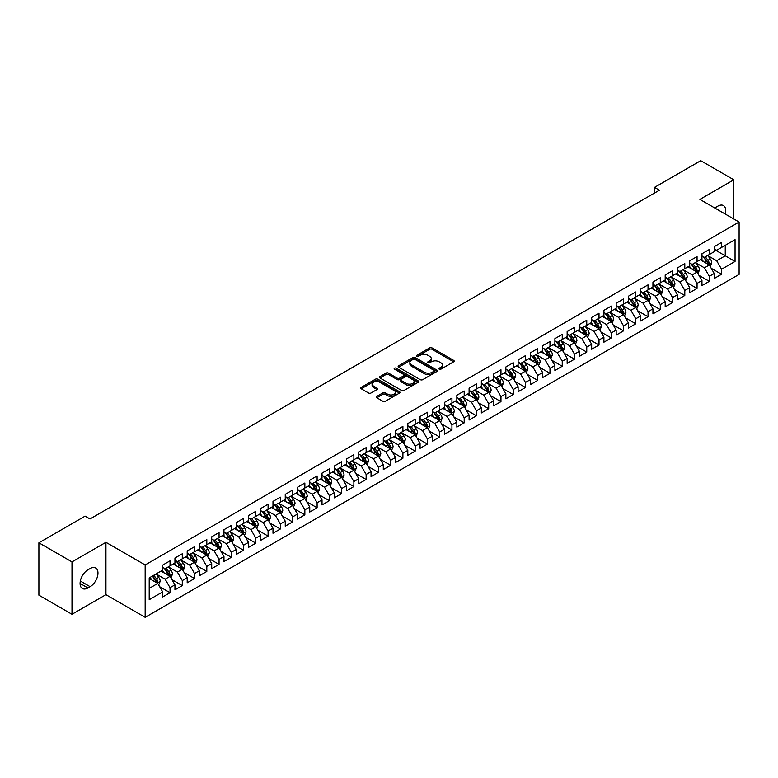 <?xml version="1.0" encoding="UTF-8"?>
<svg xmlns="http://www.w3.org/2000/svg" width="778" height="778" viewBox="0 0 778 778"><rect width="100%" height="100%" fill="white"/><g stroke="black" fill="none" stroke-linecap="round" stroke-linejoin="round"><path stroke-width="1.17" d="M439.22 369.171A1.186 0.69 0 0 0 440.912 369.171L453.691 361.789A1.702 0.982 0 0 0 454.187 361.099A1.702 0.982 0 0 0 453.691 360.399L432.033 347.902A1.702 0.982 0 0 0 429.631 347.902L416.843 355.283A1.186 0.69 0 0 0 416.502 355.77A1.186 0.69 0 0 0 416.843 356.256A1.186 0.69 0 0 0 418.535 356.256L420.188 355.293A5.446 3.141 0 0 1 427.881 355.293L429.689 356.343A5.446 3.141 0 0 1 431.284 358.561A5.446 3.141 0 0 1 429.689 360.788L428.036 361.741A1.186 0.69 0 0 0 427.686 362.227A1.186 0.69 0 0 0 428.036 362.713A1.186 0.69 0 0 0 429.719 362.713L431.372 361.76A5.446 3.141 0 0 1 439.074 361.76L440.873 362.801A5.446 3.141 0 0 1 442.468 365.018A5.446 3.141 0 0 1 440.873 367.245L439.22 368.198A1.186 0.69 0 0 0 438.88 368.684A1.186 0.69 0 0 0 439.22 369.171L439.22 368.198M376.815 396.381A1.702 0.982 0 0 0 376.319 397.072A1.702 0.982 0 0 0 376.815 397.772L382.893 401.283A1.702 0.982 0 0 0 385.295 401.283L399.493 393.084A1.702 0.982 0 0 0 399.989 392.384A1.702 0.982 0 0 0 399.493 391.694L377.836 379.187A1.702 0.982 0 0 0 375.434 379.187L361.235 387.386A1.702 0.982 0 0 0 360.739 388.086A1.702 0.982 0 0 0 361.235 388.776L368.577 393.016A1.702 0.982 0 0 0 370.98 393.016L377.058 389.506A1.702 0.982 0 0 0 377.554 388.815A1.702 0.982 0 0 0 377.058 388.115L373.421 386.014A4.551 2.626 0 0 1 372.088 384.157A4.551 2.626 0 0 1 374.899 381.726A4.551 2.626 0 0 1 379.859 382.299L394.106 390.527A4.551 2.626 0 0 1 395.448 392.384A4.551 2.626 0 0 1 392.637 394.816A4.551 2.626 0 0 1 387.677 394.242L385.295 392.871A1.702 0.982 0 0 0 382.893 392.871L376.815 396.381L376.815 397.772M71.994 561.901L71.994 614.27L105.944 594.664L105.944 542.305L71.994 561.901L38.9 542.801L85.103 516.125L90.005 518.955L659.433 190.202L654.531 187.362L654.531 193.032M105.944 542.305L145.165 564.945L739.1 222.041L739.1 274.401L145.165 617.314L145.165 564.945M733.829 218.997L733.829 179.796L699.879 199.392L739.1 222.041M733.829 179.796L700.735 160.686L654.531 187.362M420.305 379.674A1.702 0.982 0 0 0 422.717 379.674L436.905 371.485A1.702 0.982 0 0 0 437.411 370.785A1.702 0.982 0 0 0 436.905 370.095L415.257 357.588A1.702 0.982 0 0 0 412.846 357.588L398.647 365.786A1.702 0.982 0 0 0 398.151 366.477A1.702 0.982 0 0 0 398.647 367.177L420.305 379.674M394.981 369.433A1.186 0.69 0 0 1 396.187 369.599L396.187 368.179L418.204 380.889A1.702 0.982 0 0 1 418.7 381.59A1.702 0.982 0 0 1 418.204 382.28L404.006 390.478A1.702 0.982 0 0 1 401.604 390.478L379.946 377.972L379.946 376.591A1.702 0.982 0 0 0 379.45 377.281A1.702 0.982 0 0 0 379.946 377.972M379.946 376.591L386.024 373.08A1.702 0.982 0 0 1 388.426 373.08L397.208 378.147A1.702 0.982 0 0 0 399.61 378.147L403.646 375.823A1.702 0.982 0 0 0 404.142 375.132A1.702 0.982 0 0 0 403.646 374.432L394.504 369.151A1.186 0.69 0 0 1 394.154 368.665A1.186 0.69 0 0 1 394.884 368.033A1.186 0.69 0 0 1 396.187 368.179M714.223 249.427L725.252 255.797L725.252 245.323L735.054 239.663L721.576 247.443L721.576 242.415L714.223 246.665L714.223 251.693L709.322 254.523L709.322 249.495L701.96 253.745L701.96 258.763L697.059 261.593L697.059 256.575L689.707 260.815L689.707 265.843L684.805 268.673L684.805 263.645L677.453 267.895L677.453 272.913L672.552 275.743L672.552 270.725L665.19 274.965L665.19 279.992L660.289 282.822L660.289 277.795L652.937 282.044L652.937 287.072L648.035 289.902L648.035 284.874L640.683 289.124L640.683 294.142L635.782 296.972L635.782 291.954L628.43 296.194L628.43 301.222L623.528 304.052L623.528 299.024L616.166 303.274L616.166 308.292L611.265 311.132L611.265 306.104L603.913 310.354L603.913 315.372L599.011 318.202L599.011 313.184L591.659 317.424L591.659 322.452L586.758 325.282L586.758 320.254L579.406 324.504L579.406 329.522L574.495 332.352L574.495 327.334L567.143 331.574L567.143 336.602L562.241 339.432L562.241 334.404L554.889 338.654L554.889 343.681L549.988 346.511L549.988 341.484L542.636 345.733L542.636 350.752L537.734 353.582L537.734 348.563L530.372 352.804L530.372 357.831L525.471 360.661L525.471 355.634L518.119 359.883L518.119 364.901L513.217 367.731L513.217 362.713L505.865 366.953L505.865 371.981L500.964 374.811L500.964 369.783L493.612 374.033L493.612 379.061L488.701 381.891L488.701 376.863L481.349 381.113L481.349 386.131L476.447 388.961L476.447 383.943L469.095 388.183L469.095 393.211L464.194 396.041L464.194 391.013L456.842 395.263L456.842 400.291L451.94 403.121L451.94 398.093L444.578 402.343L444.578 407.361L439.677 410.191L439.677 405.173L432.325 409.413L432.325 414.441L427.423 417.271L427.423 412.243L420.071 416.493L420.071 421.511L415.17 424.341L415.17 419.323L407.818 423.563L407.818 428.59L402.907 431.42L402.907 426.393L395.555 430.642L395.555 435.67L390.653 438.5L390.653 433.472L383.301 437.722L383.301 442.74L378.4 445.57L378.4 440.552L371.048 444.792L371.048 449.82L366.146 452.65L366.146 447.622L358.784 451.872L358.784 456.89L353.883 459.73L353.883 454.702L346.531 458.942L346.531 463.97L341.63 466.8L341.63 461.782L334.277 466.022L334.277 471.05L329.376 473.88L329.376 468.852L322.024 473.102L322.024 478.12L317.113 480.95L317.113 475.932L309.761 480.172L309.761 485.2L304.859 488.03L304.859 483.002L297.507 487.252L297.507 492.279L292.606 495.109L292.606 490.082L285.254 494.331L285.254 499.35L280.352 502.18L280.352 497.161L272.99 501.402L272.99 506.429L268.089 509.259L268.089 504.232L260.737 508.481L260.737 513.499L255.836 516.329L255.836 511.311L248.483 515.551L248.483 520.579L243.582 523.409L243.582 518.381L236.23 522.631L236.23 527.659L231.319 530.489L231.319 525.461L223.967 529.711L223.967 534.729L219.065 537.559L219.065 532.541L211.713 536.781L211.713 541.809L206.812 544.639L206.812 539.611L199.46 543.861L199.46 548.889L194.558 551.719L194.558 546.691L187.197 550.941L187.197 555.959L182.295 558.789L182.295 553.771L174.943 558.011L174.943 563.039L170.042 565.869L170.042 560.841L162.69 565.091L162.69 570.109L149.211 577.898L149.211 599.692L162.69 591.902L157.788 583.412L149.211 578.462M735.054 239.663L735.054 261.457L721.576 269.237L716.674 260.747L707.785 255.612M711.218 268.284L721.576 274.264L721.576 269.237M721.576 274.264L714.223 278.505L714.223 273.486L709.322 276.316L704.411 267.827L695.532 262.692M698.965 275.354L709.322 281.335L709.322 276.316M709.322 281.335L701.96 285.584L701.96 280.557L697.059 283.387L692.157 274.897L683.269 269.772M686.702 282.433L697.059 288.414L697.059 283.387M697.059 288.414L689.707 292.664L689.707 287.636L684.805 290.466L679.904 281.976L671.015 276.842M674.448 289.513L684.805 295.494L684.805 290.466M684.805 295.494L677.453 299.734L677.453 294.716L672.552 297.546L667.65 289.046L658.762 283.921M662.195 296.583L672.552 302.564L672.552 297.546M672.552 302.564L665.19 306.814L665.19 301.786L660.289 304.616L655.387 296.126L646.508 290.991M649.931 303.663L660.289 309.644L660.289 304.616M660.289 309.644L652.937 313.884L652.937 308.866L648.035 311.696L643.134 303.206L634.245 298.071M637.678 310.743L648.035 316.714L648.035 311.696M648.035 316.714L640.683 320.964L640.683 315.936L635.782 318.766L630.88 310.276L621.992 305.151M625.424 317.813L635.782 323.794L635.782 318.766M635.782 323.794L628.43 328.044L628.43 323.016L623.528 325.846L618.617 317.356L609.738 312.221M613.171 324.893L623.528 330.874L623.528 325.846M623.528 330.874L616.166 335.114L616.166 330.096L611.265 332.926L606.363 324.426L597.475 319.301M600.908 331.963L611.265 337.944L611.265 332.926M611.265 337.944L603.913 342.194L603.913 337.166L599.011 339.996L594.11 331.506L585.221 326.381M588.654 339.043L599.011 345.024L599.011 339.996M599.011 345.024L591.659 349.264L591.659 344.246L586.758 347.076L581.856 338.586L572.968 333.451M576.401 346.122L586.758 352.094L586.758 347.076M586.758 352.094L579.406 356.343L579.406 351.316L574.495 354.146L569.593 345.656L560.714 340.531M564.138 353.193L574.495 359.173L574.495 354.146M574.495 359.173L567.143 363.423L567.143 358.395L562.241 361.225L557.34 352.735L548.451 347.601M551.884 360.272L562.241 366.253L562.241 361.225M562.241 366.253L554.889 370.493L554.889 365.475L549.988 368.305L545.086 359.815L536.198 354.68M539.631 367.352L549.988 373.323L549.988 368.305M549.988 373.323L542.636 377.573L542.636 372.545L537.734 375.375L532.823 366.885L523.944 361.76M527.377 374.422L537.734 380.403L537.734 375.375M537.734 380.403L530.372 384.653L530.372 379.625L525.471 382.455L520.57 373.965L511.681 368.83M515.114 381.502L525.471 387.483L525.471 382.455M525.471 387.483L518.119 391.723L518.119 386.705L513.217 389.535L508.316 381.035L499.427 375.91M502.86 388.572L513.217 394.553L513.217 389.535M513.217 394.553L505.865 398.803L505.865 393.775L500.964 396.605L496.063 388.115L487.174 382.99M490.607 395.652L500.964 401.633L500.964 396.605M500.964 401.633L493.612 405.873L493.612 400.855L488.701 403.685L483.799 395.195L474.92 390.06M478.344 402.732L488.701 408.703L488.701 403.685M488.701 408.703L481.349 412.953L481.349 407.925L476.447 410.755L471.546 402.265L462.657 397.14M466.09 409.802L476.447 415.783L476.447 410.755M476.447 415.783L469.095 420.032L469.095 415.005L464.194 417.835L459.292 409.345L450.404 404.21M453.837 416.882L464.194 422.862L464.194 417.835M464.194 422.862L456.842 427.103L456.842 422.084L451.94 424.914L447.029 416.425L438.15 411.29M441.583 423.952L451.94 429.933L451.94 424.914M451.94 429.933L444.578 434.182L444.578 429.155L439.677 431.985L434.776 423.495L425.887 418.37M429.32 431.031L439.677 437.012L439.677 431.985M439.677 437.012L432.325 441.252L432.325 436.234L427.423 439.064L422.522 430.574L413.633 425.44M417.066 438.111L427.423 444.092L427.423 439.064M427.423 444.092L420.071 448.332L420.071 443.304L415.17 446.144L410.269 437.644L401.38 432.519M404.813 445.181L415.17 451.162L415.17 446.144M415.17 451.162L407.818 455.412L407.818 450.384L402.907 453.214L398.005 444.724L389.126 439.589M392.55 452.261L402.907 458.242L402.907 453.214M402.907 458.242L395.555 462.482L395.555 457.464L390.653 460.294L385.752 451.804L376.863 446.669M380.296 459.341L390.653 465.312L390.653 460.294M390.653 465.312L383.301 469.562L383.301 464.534L378.4 467.364L373.498 458.874L364.61 453.749M368.043 466.411L378.4 472.392L378.4 467.364M378.4 472.392L371.048 476.642L371.048 471.614L366.146 474.444L361.235 465.954L352.356 460.819M355.789 473.491L366.146 479.472L366.146 474.444M366.146 479.472L358.784 483.712L358.784 478.694L353.883 481.524L348.982 473.024L340.093 467.899M343.526 480.561L353.883 486.542L353.883 481.524M353.883 486.542L346.531 490.792L346.531 485.764L341.63 488.594L336.728 480.104L327.839 474.979M331.272 487.641L341.63 493.622L341.63 488.594M341.63 493.622L334.277 497.862L334.277 492.844L329.376 495.674L324.475 487.184L315.586 482.049M319.019 494.72L329.376 500.692L329.376 495.674M329.376 500.692L322.024 504.941L322.024 499.914L317.113 502.744L312.211 494.254L303.332 489.129M306.765 501.791L317.113 507.771L317.113 502.744M317.113 507.771L309.761 512.021L309.761 506.993L304.859 509.823L299.958 501.333L291.069 496.199M294.502 508.87L304.859 514.851L304.859 509.823M304.859 514.851L297.507 519.091L297.507 514.073L292.606 516.903L287.704 508.413L278.816 503.278M282.249 515.94L292.606 521.921L292.606 516.903M292.606 521.921L285.254 526.171L285.254 521.143L280.352 523.973L275.441 515.483L266.562 510.358M269.995 523.02L280.352 529.001L280.352 523.973M280.352 529.001L272.99 533.251L272.99 528.223L268.089 531.053L263.188 522.563L254.299 517.428M257.732 530.1L268.089 536.081L268.089 531.053M268.089 536.081L260.737 540.321L260.737 535.303L255.836 538.133L250.934 529.633L242.046 524.508M245.478 537.17L255.836 543.151L255.836 538.133M255.836 543.151L248.483 547.401L248.483 542.373L243.582 545.203L238.681 536.713L229.792 531.588M233.225 544.25L243.582 550.231L243.582 545.203M243.582 550.231L236.23 554.471L236.23 549.453L231.319 552.283L226.417 543.793L217.539 538.658M220.971 551.33L231.319 557.301L231.319 552.283M231.319 557.301L223.967 561.551L223.967 556.523L219.065 559.353L214.164 550.863L205.275 545.738M208.708 558.4L219.065 564.381L219.065 559.353M219.065 564.381L211.713 568.63L211.713 563.603L206.812 566.433L201.91 557.943L193.022 552.808M196.455 565.48L206.812 571.46L206.812 566.433M206.812 571.46L199.46 575.701L199.46 570.682L194.558 573.512L189.647 565.023L180.768 559.888M184.201 572.55L194.558 578.531L194.558 573.512M194.558 578.531L187.197 582.78L187.197 577.753L182.295 580.582L177.394 572.093L168.505 566.967M171.938 579.629L182.295 585.61L182.295 580.582M182.295 585.61L174.943 589.85L174.943 584.832L170.042 587.662L165.14 579.172L156.252 574.038M159.684 586.709L170.042 592.69L170.042 587.662M170.042 592.69L162.69 596.93L162.69 591.902M162.69 567.279L165.14 568.699L170.042 565.869M149.211 588.372L157.788 583.412M174.943 560.209L177.394 561.619L182.295 558.789M165.14 579.172L170.042 576.342L160.968 571.101M174.943 584.832L170.042 576.342M187.197 553.129L189.647 554.549L194.558 551.719M177.394 572.093L182.295 569.263L173.231 564.031M187.197 577.753L182.295 569.263M199.46 546.049L201.91 547.469L206.812 544.639M189.647 565.023L194.558 562.183L185.485 556.951M199.46 570.682L194.558 562.183M211.713 538.979L214.164 540.389L219.065 537.559M201.91 557.943L206.812 555.113L197.738 549.871M211.713 563.603L206.812 555.113M223.967 531.899L226.417 533.319L231.319 530.489M214.164 550.863L219.065 548.033L210.002 542.801M223.967 556.523L219.065 548.033M236.23 524.829L238.681 526.239L243.582 523.409M226.417 543.793L231.319 540.963L222.255 535.721M236.23 549.453L231.319 540.963M248.483 517.749L250.934 519.169L255.836 516.329M238.681 536.713L243.582 533.883L234.509 528.651M248.483 542.373L243.582 533.883M260.737 510.669L263.188 512.089L268.089 509.259M250.934 529.633L255.836 526.803L246.762 521.571M260.737 535.303L255.836 526.803M272.99 503.599L275.441 505.01L280.352 502.18M263.188 522.563L268.089 519.733L259.025 514.491M272.99 528.223L268.089 519.733M285.254 496.52L287.704 497.939L292.606 495.109M275.441 515.483L280.352 512.653L271.279 507.421M285.254 521.143L280.352 512.653M297.507 489.45L299.958 490.86L304.859 488.03M287.704 508.413L292.606 505.583L283.532 500.342M297.507 514.073L292.606 505.583M309.761 482.37L312.211 483.78L317.113 480.95M299.958 501.333L304.859 498.504L295.796 493.262M309.761 506.993L304.859 498.504M322.024 475.29L324.475 476.71L329.376 473.88M312.211 494.254L317.113 491.424L308.049 486.192M322.024 499.914L317.113 491.424M334.277 468.22L336.728 469.63L341.63 466.8M324.475 487.184L329.376 484.354L320.303 479.112M334.277 492.844L329.376 484.354M346.531 461.14L348.982 462.56L353.883 459.73M336.728 480.104L341.63 477.274L332.556 472.042M346.531 485.764L341.63 477.274M358.784 454.06L361.235 455.48L366.146 452.65M348.982 473.024L353.883 470.194L344.819 464.962M358.784 478.694L353.883 470.194M371.048 446.99L373.498 448.4L378.4 445.57M361.235 465.954L366.146 463.124L357.073 457.882M371.048 471.614L366.146 463.124M383.301 439.91L385.752 441.33L390.653 438.5M373.498 458.874L378.4 456.044L369.326 450.812M383.301 464.534L378.4 456.044M395.555 432.84L398.005 434.25L402.907 431.42M385.752 451.804L390.653 448.974L381.59 443.732M395.555 457.464L390.653 448.974M407.818 425.761L410.269 427.171L415.17 424.341M398.005 444.724L402.907 441.894L393.843 436.662M407.818 450.384L402.907 441.894M420.071 418.681L422.522 420.101L427.423 417.271M410.269 437.644L415.17 434.814L406.097 429.582M420.071 443.304L415.17 434.814M432.325 411.611L434.776 413.021L439.677 410.191M422.522 430.574L427.423 427.744L418.35 422.503M432.325 436.234L427.423 427.744M444.578 404.531L447.029 405.951L451.94 403.121M434.776 423.495L439.677 420.665L430.613 415.433M444.578 429.155L439.677 420.665M456.842 397.451L459.292 398.871L464.194 396.041M447.029 416.425L451.94 413.585L442.867 408.353M456.842 422.084L451.94 413.585M469.095 390.381L471.546 391.791L476.447 388.961M459.292 409.345L464.194 406.515L455.12 401.273M469.095 415.005L464.194 406.515M481.349 383.301L483.799 384.721L488.701 381.891M471.546 402.265L476.447 399.435L467.374 394.203M481.349 407.925L476.447 399.435M493.612 376.231L496.063 377.641L500.964 374.811M483.799 395.195L488.701 392.365L479.637 387.123M493.612 400.855L488.701 392.365M505.865 369.151L508.316 370.571L513.217 367.731M496.063 388.115L500.964 385.285L491.891 380.053M505.865 393.775L500.964 385.285M518.119 362.071L520.57 363.491L525.471 360.661M508.316 381.035L513.217 378.205L504.144 372.973M518.119 386.705L513.217 378.205M530.372 355.001L532.823 356.412L537.734 353.582M520.57 373.965L525.471 371.135L516.407 365.893M530.372 379.625L525.471 371.135M542.636 347.922L545.086 349.341L549.988 346.511M532.823 366.885L537.734 364.055L528.661 358.823M542.636 372.545L537.734 364.055M554.889 340.852L557.34 342.262L562.241 339.432M545.086 359.815L549.988 356.985L540.914 351.744M554.889 365.475L549.988 356.985M567.143 333.772L569.593 335.182L574.495 332.352M557.34 352.735L562.241 349.906L553.168 344.664M567.143 358.395L562.241 349.906M579.406 326.692L581.856 328.112L586.758 325.282M569.593 345.656L574.495 342.826L565.431 337.594M579.406 351.316L574.495 342.826M591.659 319.622L594.11 321.032L599.011 318.202M581.856 338.586L586.758 335.756L577.684 330.514M591.659 344.246L586.758 335.756M603.913 312.542L606.363 313.962L611.265 311.132M594.11 331.506L599.011 328.676L589.938 323.444M603.913 337.166L599.011 328.676M616.166 305.462L618.617 306.882L623.528 304.052M606.363 324.426L611.265 321.596L602.201 316.364M616.166 330.096L611.265 321.596M628.43 298.392L630.88 299.802L635.782 296.972M618.617 317.356L623.528 314.526L614.455 309.284M628.43 323.016L623.528 314.526M640.683 291.312L643.134 292.732L648.035 289.902M630.88 310.276L635.782 307.446L626.708 302.214M640.683 315.936L635.782 307.446M652.937 284.242L655.387 285.652L660.289 282.822M643.134 303.206L648.035 300.376L638.962 295.134M652.937 308.866L648.035 300.376M665.19 277.163L667.65 278.582L672.552 275.743M655.387 296.126L660.289 293.296L651.225 288.064M665.19 301.786L660.289 293.296M677.453 270.083L679.904 271.503L684.805 268.673M667.65 289.046L672.552 286.216L663.478 280.984M677.453 294.716L672.552 286.216M689.707 263.013L692.157 264.423L697.059 261.593M679.904 281.976L684.805 279.146L675.732 273.905M689.707 287.636L684.805 279.146M701.96 255.933L704.411 257.353L709.322 254.523M692.157 274.897L697.059 272.067L687.995 266.835M701.96 280.557L697.059 272.067M714.223 248.863L716.674 250.273L721.576 247.443M704.411 267.827L709.322 264.997L700.249 259.755M714.223 273.486L709.322 264.997M38.9 542.801L38.9 595.16L71.994 614.27M105.944 594.664L145.165 617.314M716.674 260.747L725.252 255.797L735.054 261.457M725.261 214.047A11.096 6.409 120 0 0 723.443 205.567A11.096 6.409 120 0 0 717.9 206.121L715.692 207.395A11.096 6.409 120 0 0 714.768 207.989M87.924 569.827A11.096 6.409 120 0 0 80.679 579.6A11.096 6.409 120 0 0 82.38 588.489A11.096 6.409 120 0 0 87.924 587.944L90.131 586.67A11.096 6.409 120 0 0 97.376 576.897A11.096 6.409 120 0 0 95.675 568.008A11.096 6.409 120 0 0 90.131 568.553L87.924 569.827M439.696 369.336L440.873 368.655A5.446 3.141 0 0 0 442.468 366.438L442.468 365.018M431.284 358.561L431.284 359.981A5.446 3.141 0 0 1 429.689 362.198L428.513 362.879M453.671 361.809L432.033 349.312A1.702 0.982 0 0 0 429.631 349.312L417.319 356.421M436.905 370.095L436.905 371.485L415.257 359.008A1.702 0.982 0 0 0 412.846 359.008L398.676 367.187M433.9 371.271A1.186 0.69 0 0 0 434.25 370.785A1.186 0.69 0 0 0 433.9 370.299L414.888 359.329A1.186 0.69 0 0 0 413.206 359.329L411.465 360.331A5.446 3.141 0 0 0 409.87 362.558A5.446 3.141 0 0 0 411.465 364.775L424.457 372.283A5.446 3.141 0 0 0 432.16 372.283L433.9 371.271L433.9 372.691A1.186 0.69 0 0 0 434.25 372.205L434.25 370.785M409.87 362.558L409.87 363.968A5.446 3.141 0 0 0 411.465 366.195L411.465 364.775M433.9 372.691L432.16 373.693A5.446 3.141 0 0 1 424.457 373.693L411.465 366.195M379.965 377.991L386.024 374.49L386.024 373.08M404.142 375.132L404.142 376.542A1.702 0.982 0 0 1 403.646 377.233L399.61 379.567A1.702 0.982 0 0 1 397.208 379.567L388.426 374.49A1.702 0.982 0 0 0 386.024 374.49M396.187 369.599L418.175 382.299M406.32 383.408A4.551 2.626 0 0 0 411.28 383.982A4.551 2.626 0 0 0 414.091 381.551A4.551 2.626 0 0 0 412.758 379.693L407.73 376.795A1.702 0.982 0 0 0 405.328 376.795L401.302 379.119A1.702 0.982 0 0 0 400.796 379.82A1.702 0.982 0 0 0 401.302 380.51L406.32 383.408L406.32 384.828A4.551 2.626 0 0 0 411.28 385.392A4.551 2.626 0 0 0 414.091 382.971L414.091 381.551M400.796 379.82L400.796 381.23A1.702 0.982 0 0 0 401.302 381.93L401.302 380.51M406.32 384.828L401.302 381.93M395.448 392.384L395.448 393.804A4.551 2.626 0 0 1 392.637 396.226A4.551 2.626 0 0 1 387.677 395.662L385.295 394.29A1.702 0.982 0 0 0 382.893 394.29L376.844 397.782M372.088 384.157L372.088 385.577A4.551 2.626 0 0 0 373.421 387.434L373.421 386.014M377.038 389.515L373.421 387.434M399.474 393.094L377.836 380.607A1.702 0.982 0 0 0 375.434 380.607L361.264 388.786M710.226 266.562L711.744 262.857A4.59 2.655 -120 0 0 710.275 258.948L707.679 255.466M703.526 261.651L701.542 259.006M703.049 256.565L706.482 261.136A4.59 2.655 60 0 1 707.795 263.898L709.264 263.052A4.59 2.655 -120 0 0 707.951 260.29L705.345 256.808M703.857 257.032L707.076 261.32A2.344 1.352 60 0 1 707.503 262.03L709.264 263.052M697.963 273.642L699.49 269.927A4.59 2.655 -120 0 0 698.022 266.018L695.415 262.546M691.272 268.721L689.289 266.086M690.796 263.635L694.219 268.216A4.59 2.655 60 0 1 695.532 270.977L697.01 270.122A4.59 2.655 -120 0 0 695.697 267.36L693.091 263.888M691.603 264.102L694.822 268.4A2.344 1.352 60 0 1 695.24 269.11L697.01 270.122M685.71 280.712L687.227 277.007A4.59 2.655 -120 0 0 685.768 273.097L683.162 269.616M679.009 275.801L677.035 273.156M678.542 270.715L681.966 275.286A4.59 2.655 60 0 1 683.279 278.047L684.747 277.201A4.59 2.655 -120 0 0 683.434 274.44L680.838 270.968M679.35 271.182L682.559 275.47A2.344 1.352 60 0 1 682.987 276.18L684.747 277.201M673.456 287.792L674.973 284.087A4.59 2.655 -120 0 0 673.505 280.168L670.908 276.696M666.756 282.871L664.782 280.236M666.279 277.795L669.712 282.365A4.59 2.655 60 0 1 671.025 285.127L672.493 284.281A4.59 2.655 -120 0 0 671.181 281.519L668.574 278.038M667.086 278.261L670.305 282.55A2.344 1.352 60 0 1 670.733 283.26L672.493 284.281M661.203 294.872L662.72 291.157A4.59 2.655 -120 0 0 661.251 287.247L658.645 283.776M654.502 289.951L652.518 287.306M654.026 284.865L657.449 289.445A4.59 2.655 60 0 1 658.771 292.207L660.24 291.351A4.59 2.655 -120 0 0 658.927 288.589L656.321 285.118M654.833 285.332L658.052 289.63A2.344 1.352 60 0 1 658.48 290.34L660.24 291.351M648.94 301.942L650.466 298.237A4.59 2.655 -120 0 0 648.998 294.327L646.392 290.846M642.239 297.031L640.265 294.385M641.772 291.945L645.195 296.515A4.59 2.655 60 0 1 646.508 299.277L647.986 298.431A4.59 2.655 -120 0 0 646.664 295.669L644.067 292.188M642.579 292.411L645.798 296.7A2.344 1.352 60 0 1 646.217 297.41L647.986 298.431M636.686 309.022L638.203 305.307A4.59 2.655 -120 0 0 636.744 301.397L634.138 297.925M629.986 304.101L628.011 301.465M629.509 299.015L632.942 303.595A4.59 2.655 60 0 1 634.255 306.357L635.723 305.511A4.59 2.655 -120 0 0 634.41 302.749L631.804 299.267M630.326 299.481L633.535 303.78A2.344 1.352 60 0 1 633.963 304.49L635.723 305.511M624.433 316.092L625.95 312.386A4.59 2.655 -120 0 0 624.481 308.477L621.885 304.995M617.732 311.181L615.748 308.535M617.255 306.094L620.688 310.665A4.59 2.655 60 0 1 622.001 313.437L623.47 312.581A4.59 2.655 -120 0 0 622.157 309.819L619.551 306.347M618.063 306.561L621.282 310.85A2.344 1.352 60 0 1 621.71 311.57L623.47 312.581M612.179 323.171L613.696 319.466A4.59 2.655 -120 0 0 612.228 315.547L609.621 312.075M605.479 318.26L603.495 315.615M605.002 313.174L608.425 317.745A4.59 2.655 60 0 1 609.748 320.507L611.216 319.661A4.59 2.655 -120 0 0 609.903 316.899L607.297 313.417M605.809 313.641L609.028 317.93A2.344 1.352 60 0 1 609.446 318.64L611.216 319.661M599.916 330.251L601.433 326.536A4.59 2.655 -120 0 0 599.974 322.627L597.368 319.155M593.215 325.33L591.241 322.695M592.748 320.244L596.172 324.825A4.59 2.655 60 0 1 597.485 327.587L598.953 326.731A4.59 2.655 -120 0 0 597.64 323.969L595.044 320.497M593.556 320.711L596.765 325.01A2.344 1.352 60 0 1 597.193 325.719L598.953 326.731M587.662 337.321L589.179 333.616A4.59 2.655 -120 0 0 587.711 329.707L585.114 326.225M580.962 332.41L578.988 329.765M580.485 327.324L583.918 331.895A4.59 2.655 60 0 1 585.231 334.657L586.7 333.811A4.59 2.655 -120 0 0 585.387 331.049L582.78 327.577M581.292 327.791L584.511 332.08A2.344 1.352 60 0 1 584.939 332.789L586.7 333.811M575.409 344.401L576.926 340.696A4.59 2.655 -120 0 0 575.457 336.777L572.851 333.305M568.708 339.48L566.724 336.845M568.232 334.404L571.655 338.975A4.59 2.655 60 0 1 572.978 341.736L574.446 340.89A4.59 2.655 -120 0 0 573.133 338.129L570.527 334.647M569.039 334.861L572.258 339.159A2.344 1.352 60 0 1 572.686 339.869L574.446 340.89M563.146 351.471L564.672 347.766A4.59 2.655 -120 0 0 563.204 343.857L560.598 340.385M556.455 346.56L554.471 343.915M555.978 341.474L559.401 346.054A4.59 2.655 60 0 1 560.714 348.816L562.193 347.961A4.59 2.655 -120 0 0 560.87 345.199L558.273 341.727M556.785 341.941L560.004 346.239A2.344 1.352 60 0 1 560.423 346.949L562.193 347.961M550.892 358.551L552.409 354.846A4.59 2.655 -120 0 0 550.95 350.936L548.344 347.455M544.192 353.64L542.217 350.995M543.725 348.554L547.148 353.124A4.59 2.655 60 0 1 548.461 355.886L549.929 355.04A4.59 2.655 -120 0 0 548.616 352.278L546.01 348.797M544.532 349.021L547.741 353.309A2.344 1.352 60 0 1 548.169 354.019L549.929 355.04M538.639 365.631L540.156 361.916A4.59 2.655 -120 0 0 538.687 358.006L536.091 354.535M531.938 360.71L529.954 358.075M531.462 355.624L534.894 360.204A4.59 2.655 60 0 1 536.207 362.966L537.676 362.12A4.59 2.655 -120 0 0 536.363 359.348L533.757 355.877M532.269 356.091L535.488 360.389A2.344 1.352 60 0 1 535.916 361.099L537.676 362.12M526.385 372.701L527.902 368.996A4.59 2.655 -120 0 0 526.434 365.086L523.827 361.605M519.685 367.79L517.701 365.145M519.208 362.704L522.631 367.274A4.59 2.655 60 0 1 523.954 370.036L525.422 369.19A4.59 2.655 -120 0 0 524.109 366.428L521.503 362.956M520.015 363.17L523.234 367.459A2.344 1.352 60 0 1 523.652 368.169L525.422 369.19M514.122 379.781L515.639 376.075A4.59 2.655 -120 0 0 514.18 372.156L511.574 368.684M507.421 374.87L505.447 372.224M506.955 369.783L510.378 374.354A4.59 2.655 60 0 1 511.691 377.116L513.159 376.27A4.59 2.655 -120 0 0 511.846 373.508L509.25 370.027M507.762 370.25L510.971 374.539A2.344 1.352 60 0 1 511.399 375.249L513.159 376.27M501.868 386.861L503.385 383.146A4.59 2.655 -120 0 0 501.917 379.236L499.32 375.764M495.168 381.94L493.194 379.294M494.691 376.853L498.124 381.434A4.59 2.655 60 0 1 499.437 384.196L500.906 383.34A4.59 2.655 -120 0 0 499.593 380.578L496.986 377.106M495.498 377.32L498.717 381.619A2.344 1.352 60 0 1 499.145 382.329L500.906 383.34M489.615 393.931L491.132 390.225A4.59 2.655 -120 0 0 489.663 386.316L487.057 382.834M482.914 389.019L480.93 386.374M482.438 383.933L485.861 388.504A4.59 2.655 60 0 1 487.184 391.266L488.652 390.42A4.59 2.655 -120 0 0 487.339 387.658L484.733 384.186M483.245 384.4L486.464 388.689A2.344 1.352 60 0 1 486.892 389.399L488.652 390.42M477.352 401.01L478.878 397.295A4.59 2.655 -120 0 0 477.41 393.386L474.804 389.914M470.661 396.09L468.677 393.454M470.184 391.003L473.608 395.584A4.59 2.655 60 0 1 474.92 398.346L476.399 397.5A4.59 2.655 -120 0 0 475.076 394.738L472.479 391.256M470.991 391.47L474.21 395.769A2.344 1.352 60 0 1 474.629 396.479L476.399 397.5M465.098 408.08L466.615 404.375A4.59 2.655 -120 0 0 465.156 400.466L462.55 396.994M458.398 403.169L456.423 400.524M457.931 398.083L461.354 402.654A4.59 2.655 60 0 1 462.667 405.426L464.135 404.57A4.59 2.655 -120 0 0 462.822 401.808L460.216 398.336M458.738 398.55L461.947 402.839A2.344 1.352 60 0 1 462.375 403.558L464.135 404.57M452.845 415.16L454.362 411.455A4.59 2.655 -120 0 0 452.893 407.546L450.297 404.064M446.144 410.249L444.16 407.604M445.668 405.163L449.101 409.734A4.59 2.655 60 0 1 450.413 412.496L451.882 411.65A4.59 2.655 -120 0 0 450.569 408.888L447.963 405.406M446.475 405.63L449.694 409.918A2.344 1.352 60 0 1 450.122 410.628L451.882 411.65M440.591 422.24L442.108 418.525A4.59 2.655 -120 0 0 440.64 414.616L438.033 411.144M433.891 417.319L431.907 414.684M433.414 412.233L436.837 416.814A4.59 2.655 60 0 1 438.16 419.575L439.628 418.72A4.59 2.655 -120 0 0 438.315 415.958L435.709 412.486M434.221 412.7L437.44 416.998A2.344 1.352 60 0 1 437.858 417.708L439.628 418.72M428.328 429.31L429.845 425.605A4.59 2.655 -120 0 0 428.386 421.695L425.78 418.214M421.627 424.399L419.653 421.754M421.161 419.313L424.584 423.884A4.59 2.655 60 0 1 425.897 426.645L427.365 425.799A4.59 2.655 -120 0 0 426.052 423.038L423.456 419.566M421.968 419.78L425.177 424.068A2.344 1.352 60 0 1 425.605 424.778L427.365 425.799M416.074 436.39L417.591 432.685A4.59 2.655 -120 0 0 416.123 428.766L413.526 425.294M409.374 431.469L407.4 428.834M408.897 426.393L412.33 430.963A4.59 2.655 60 0 1 413.643 433.725L415.112 432.879A4.59 2.655 -120 0 0 413.799 430.117L411.192 426.636M409.705 426.859L412.924 431.148A2.344 1.352 60 0 1 413.351 431.858L415.112 432.879M403.821 443.46L405.338 439.755A4.59 2.655 -120 0 0 403.87 435.845L401.263 432.374M397.12 438.549L395.136 435.904M396.644 433.463L400.067 438.043A4.59 2.655 60 0 1 401.39 440.805L402.858 439.949A4.59 2.655 -120 0 0 401.545 437.187L398.939 433.716M397.451 433.93L400.67 438.228A2.344 1.352 60 0 1 401.098 438.938L402.858 439.949M391.558 450.54L393.084 446.835A4.59 2.655 -120 0 0 391.616 442.925L389.01 439.444M384.867 445.629L382.883 442.983M384.39 440.543L387.814 445.113A4.59 2.655 60 0 1 389.126 447.875L390.605 447.029A4.59 2.655 -120 0 0 389.282 444.267L386.685 440.786M385.198 441.009L388.416 445.298A2.344 1.352 60 0 1 388.835 446.008L390.605 447.029M379.304 457.62L380.821 453.905A4.59 2.655 -120 0 0 379.363 449.995L376.756 446.523M372.604 452.699L370.629 450.063M372.137 447.613L375.56 452.193A4.59 2.655 60 0 1 376.873 454.955L378.341 454.109A4.59 2.655 -120 0 0 377.029 451.337L374.422 447.865M372.944 448.079L376.153 452.378A2.344 1.352 60 0 1 376.581 453.088L378.341 454.109M367.051 464.69L368.568 460.984A4.59 2.655 -120 0 0 367.099 457.075L364.503 453.593M360.35 459.779L358.366 457.133M359.874 454.692L363.307 459.263A4.59 2.655 60 0 1 364.619 462.025L366.088 461.179A4.59 2.655 -120 0 0 364.775 458.417L362.169 454.945M360.681 455.159L363.9 459.448A2.344 1.352 60 0 1 364.328 460.158L366.088 461.179M354.797 471.769L356.314 468.064A4.59 2.655 -120 0 0 354.846 464.145L352.24 460.673M348.097 466.858L346.113 464.213M347.62 461.772L351.043 466.343A4.59 2.655 60 0 1 352.366 469.105L353.834 468.259A4.59 2.655 -120 0 0 352.522 465.497L349.915 462.015M348.427 462.239L351.646 466.528A2.344 1.352 60 0 1 352.064 467.238L353.834 468.259M342.534 478.849L344.051 475.134A4.59 2.655 -120 0 0 342.592 471.225L339.986 467.753M335.833 473.928L333.859 471.293M335.367 468.842L338.79 473.423A4.59 2.655 60 0 1 340.103 476.185L341.581 475.329A4.59 2.655 -120 0 0 340.258 472.567L337.662 469.095M336.174 469.309L339.383 473.608A2.344 1.352 60 0 1 339.811 474.317L341.581 475.329M330.28 485.919L331.798 482.214A4.59 2.655 -120 0 0 330.329 478.305L327.733 474.823M323.58 481.008L321.606 478.363M323.103 475.922L326.536 480.493A4.59 2.655 60 0 1 327.849 483.255L329.318 482.409A4.59 2.655 -120 0 0 328.005 479.647L325.399 476.175M323.911 476.389L327.13 480.678A2.344 1.352 60 0 1 327.557 481.387L329.318 482.409M318.027 492.999L319.544 489.294A4.59 2.655 -120 0 0 318.076 485.375L315.469 481.903M311.326 488.078L309.343 485.443M310.85 482.992L314.283 487.573A4.59 2.655 60 0 1 315.596 490.334L317.064 489.488A4.59 2.655 -120 0 0 315.751 486.727L313.145 483.245M311.657 483.459L314.876 487.757A2.344 1.352 60 0 1 315.304 488.467L317.064 489.488M305.764 500.069L307.291 496.364A4.59 2.655 -120 0 0 305.822 492.455L303.216 488.983M299.073 495.158L297.089 492.513M298.596 490.072L302.02 494.652A4.59 2.655 60 0 1 303.332 497.414L304.811 496.559A4.59 2.655 -120 0 0 303.488 493.797L300.892 490.325M299.404 490.539L302.623 494.827A2.344 1.352 60 0 1 303.041 495.547L304.811 496.559M293.51 507.149L295.027 503.444A4.59 2.655 -120 0 0 293.569 499.534L290.962 496.053M286.81 502.238L284.836 499.593M286.343 497.152L289.766 501.722A4.59 2.655 60 0 1 291.079 504.484L292.547 503.638A4.59 2.655 -120 0 0 291.235 500.876L288.628 497.395M287.15 497.619L290.359 501.907A2.344 1.352 60 0 1 290.787 502.617L292.547 503.638M281.257 514.229L282.774 510.514A4.59 2.655 -120 0 0 281.305 506.604L278.709 503.133M274.556 509.308L272.572 506.673M274.08 504.222L277.513 508.802A4.59 2.655 60 0 1 278.825 511.564L280.294 510.718A4.59 2.655 -120 0 0 278.981 507.946L276.375 504.475M274.887 504.689L278.106 508.987A2.344 1.352 60 0 1 278.534 509.697L280.294 510.718M269.003 521.299L270.52 517.594A4.59 2.655 -120 0 0 269.052 513.684L266.446 510.203M262.303 516.388L260.319 513.743M261.826 511.302L265.249 515.872A4.59 2.655 60 0 1 266.572 518.634L268.04 517.788A4.59 2.655 -120 0 0 266.728 515.026L264.121 511.554M262.633 511.768L265.852 516.057A2.344 1.352 60 0 1 266.271 516.767L268.04 517.788M256.74 528.379L258.257 524.673A4.59 2.655 -120 0 0 256.798 520.754L254.192 517.282M250.039 523.468L248.065 520.822M249.573 518.381L252.996 522.952A4.59 2.655 60 0 1 254.309 525.714L255.787 524.868A4.59 2.655 -120 0 0 254.464 522.106L251.868 518.625M250.38 518.848L253.589 523.137A2.344 1.352 60 0 1 254.017 523.847L255.787 524.868M244.487 535.459L246.004 531.744A4.59 2.655 -120 0 0 244.535 527.834L241.939 524.362M237.786 530.538L235.812 527.892M237.309 525.451L240.742 530.032A4.59 2.655 60 0 1 242.055 532.794L243.524 531.938A4.59 2.655 -120 0 0 242.211 529.176L239.605 525.704M238.117 525.918L241.336 530.217A2.344 1.352 60 0 1 241.763 530.927L243.524 531.938M232.233 542.529L233.75 538.823A4.59 2.655 -120 0 0 232.282 534.914L229.675 531.432M225.532 537.617L223.549 534.972M225.056 532.531L228.489 537.102A4.59 2.655 60 0 1 229.802 539.864L231.27 539.018A4.59 2.655 -120 0 0 229.957 536.256L227.351 532.784M225.863 532.998L229.082 537.287A2.344 1.352 60 0 1 229.51 537.997L231.27 539.018M219.97 549.608L221.497 545.893A4.59 2.655 -120 0 0 220.028 541.984L217.422 538.512M213.279 544.688L211.295 542.052M212.802 539.601L216.226 544.182A4.59 2.655 60 0 1 217.539 546.944L219.017 546.098A4.59 2.655 -120 0 0 217.694 543.336L215.098 539.854M213.61 540.068L216.829 544.367A2.344 1.352 60 0 1 217.247 545.077L219.017 546.098M207.716 556.678L209.233 552.973A4.59 2.655 -120 0 0 207.775 549.064L205.168 545.582M201.016 551.767L199.042 549.122M200.549 546.681L203.972 551.252A4.59 2.655 60 0 1 205.285 554.024L206.754 553.168A4.59 2.655 -120 0 0 205.441 550.406L202.834 546.934M201.356 547.148L204.565 551.437A2.344 1.352 60 0 1 204.993 552.156L206.754 553.168M195.463 563.758L196.98 560.053A4.59 2.655 -120 0 0 195.511 556.144L192.915 552.662M188.762 558.847L186.778 556.202M188.286 553.761L191.719 558.332A4.59 2.655 60 0 1 193.032 561.094L194.5 560.248A4.59 2.655 -120 0 0 193.187 557.486L190.581 554.004M189.093 554.228L192.312 558.516A2.344 1.352 60 0 1 192.74 559.226L194.5 560.248M183.209 570.838L184.726 567.123A4.59 2.655 -120 0 0 183.258 563.214L180.652 559.742M176.509 565.917L174.525 563.282M176.032 560.831L179.455 565.412A4.59 2.655 60 0 1 180.778 568.173L182.246 567.318A4.59 2.655 -120 0 0 180.934 564.556L178.327 561.084M176.839 561.298L180.058 565.596A2.344 1.352 60 0 1 180.477 566.306L182.246 567.318M170.946 577.908L172.473 574.203A4.59 2.655 -120 0 0 171.004 570.293L168.398 566.812M164.246 572.997L162.271 570.352M163.779 567.911L167.202 572.482A4.59 2.655 60 0 1 168.515 575.243L169.993 574.397A4.59 2.655 -120 0 0 168.67 571.635L166.074 568.164M164.586 568.378L167.795 572.666A2.344 1.352 60 0 1 168.223 573.376L169.993 574.397M158.693 584.988L160.21 581.283A4.59 2.655 -120 0 0 158.751 577.364L156.145 573.892M151.992 580.067L150.018 577.432M152.342 576.09L154.948 579.561A4.59 2.655 60 0 1 156.261 582.323L157.73 581.477A4.59 2.655 -120 0 0 156.417 578.715L153.811 575.234M152.663 575.905L155.542 579.746A2.344 1.352 60 0 1 155.97 580.456L157.73 581.477M440.873 368.655L440.873 367.245M428.036 362.713L428.036 361.741M429.689 362.198L429.689 360.788M416.843 356.256L416.843 355.283M429.631 349.312L429.631 347.902M432.033 349.312L432.033 347.902M453.691 361.789L453.691 360.399M398.647 367.177L398.647 365.786M412.846 359.008L412.846 357.588M415.257 359.008L415.257 357.588M424.457 373.693L424.457 372.283M432.16 373.693L432.16 372.283M388.426 374.49L388.426 373.08M397.208 379.567L397.208 378.147M399.61 379.567L399.61 378.147M403.646 377.233L403.646 375.823M418.204 382.28L418.204 380.889M382.893 394.29L382.893 392.871M385.295 394.29L385.295 392.871M387.677 395.662L387.677 394.242M377.058 389.506L377.058 388.115M361.235 388.776L361.235 387.386M375.434 380.607L375.434 379.187M377.836 380.607L377.836 379.187M399.493 393.084L399.493 391.694M80.085 583.412L87.924 587.944M80.328 581.01L90.131 586.67M708.739 264.656L711.714 262.945M707.951 260.29L710.275 258.948M704.557 262.244L706.482 261.136M696.485 271.736L699.461 270.015M695.697 267.36L698.022 266.018M692.303 269.324L694.219 268.216M684.232 278.816L687.198 277.094M683.434 274.44L685.768 273.097M680.05 276.394L681.966 275.286M671.968 285.886L674.944 284.174M671.181 281.519L673.505 280.168M667.787 283.474L669.712 282.365M659.715 292.966L662.691 291.244M658.927 288.589L661.251 287.247M655.533 290.554L657.449 289.445M647.461 300.036L650.427 298.324M646.664 295.669L648.998 294.327M643.28 297.624L645.195 296.515M635.208 307.115L638.174 305.404M634.41 302.749L636.744 301.397M631.026 304.704L632.942 303.595M622.945 314.195L625.92 312.474M622.157 309.819L624.481 308.477M618.763 311.774L620.688 310.665M610.691 321.265L613.667 319.554M609.903 316.899L612.228 315.547M606.509 318.854L608.425 317.745M598.438 328.345L601.404 326.624M597.64 323.969L599.974 322.627M594.256 325.933L596.172 324.825M586.174 335.415L589.15 333.704M585.387 331.049L587.711 329.707M581.993 333.003L583.918 331.895M573.921 342.495L576.897 340.783M573.133 338.129L575.457 336.777M569.739 340.083L571.655 338.975M561.667 349.575L564.634 347.854M560.87 345.199L563.204 343.857M557.486 347.153L559.401 346.054M549.414 356.645L552.38 354.933M548.616 352.278L550.95 350.936M545.232 354.233L547.148 353.124M537.151 363.725L540.126 362.013M536.363 359.348L538.687 358.006M532.969 361.313L534.894 360.204M524.897 370.805L527.873 369.083M524.109 366.428L526.434 365.086M520.715 368.383L522.631 367.274M512.644 377.875L515.61 376.163M511.846 373.508L514.18 372.156M508.462 375.463L510.378 374.354M500.38 384.954L503.356 383.233M499.593 380.578L501.917 379.236M496.199 382.543L498.124 381.434M488.127 392.024L491.103 390.313M487.339 387.658L489.663 386.316M483.945 389.613L485.861 388.504M475.873 399.104L478.849 397.393M475.076 394.738L477.41 393.386M471.692 396.692L473.608 395.584M463.62 406.184L466.586 404.463M462.822 401.808L465.156 400.466M459.438 403.763L461.354 402.654M451.357 413.254L454.333 411.543M450.569 408.888L452.893 407.546M447.175 410.842L449.101 409.734M439.103 420.334L442.079 418.613M438.315 415.958L440.64 414.616M434.921 417.922L436.837 416.814M426.85 427.414L429.816 425.692M426.052 423.038L428.386 421.695M422.668 424.992L424.584 423.884M414.586 434.484L417.562 432.772M413.799 430.117L416.123 428.766M410.405 432.072L412.33 430.963M402.333 441.564L405.309 439.842M401.545 437.187L403.87 435.845M398.151 439.142L400.067 438.043M390.079 448.634L393.055 446.922M389.282 444.267L391.616 442.925M385.898 446.222L387.814 445.113M377.826 455.714L380.792 454.002M377.029 451.337L379.363 449.995M373.644 453.302L375.56 452.193M365.563 462.793L368.539 461.072M364.775 458.417L367.099 457.075M361.381 460.372L363.307 459.263M353.309 469.863L356.285 468.152M352.522 465.497L354.846 464.145M349.127 467.452L351.043 466.343M341.056 476.943L344.022 475.222M340.258 472.567L342.592 471.225M336.874 474.531L338.79 473.423M328.793 484.013L331.768 482.302M328.005 479.647L330.329 478.305M324.611 481.601L326.536 480.493M316.539 491.093L319.515 489.381M315.751 486.727L318.076 485.375M312.357 488.681L314.283 487.573M304.286 498.173L307.261 496.452M303.488 493.797L305.822 492.455M300.104 495.751L302.02 494.652M292.032 505.243L294.998 503.531M291.235 500.876L293.569 499.534M287.85 502.831L289.766 501.722M279.769 512.323L282.745 510.601M278.981 507.946L281.305 506.604M275.587 509.911L277.513 508.802M267.515 519.403L270.491 517.681M266.728 515.026L269.052 513.684M263.334 516.981L265.249 515.872M255.262 526.473L258.228 524.761M254.464 522.106L256.798 520.754M251.08 524.061L252.996 522.952M243.008 533.552L245.974 531.831M242.211 529.176L244.535 527.834M238.817 531.141L240.742 530.032M230.745 540.622L233.721 538.911M229.957 536.256L232.282 534.914M226.563 538.211L228.489 537.102M218.492 547.702L221.467 545.991M217.694 543.336L220.028 541.984M214.31 545.29L216.226 544.182M206.238 554.782L209.204 553.061M205.441 550.406L207.775 549.064M202.056 552.361L203.972 551.252M193.975 561.852L196.951 560.141M193.187 557.486L195.511 556.144M189.793 559.44L191.719 558.332M181.721 568.932L184.697 567.211M180.934 564.556L183.258 563.214M177.54 566.52L179.455 565.412M169.468 576.012L172.434 574.29M168.67 571.635L171.004 570.293M165.286 573.59L167.202 572.482M157.214 583.082L160.18 581.37M156.417 578.715L158.751 577.364M153.023 580.67L154.948 579.561"/></g></svg>
